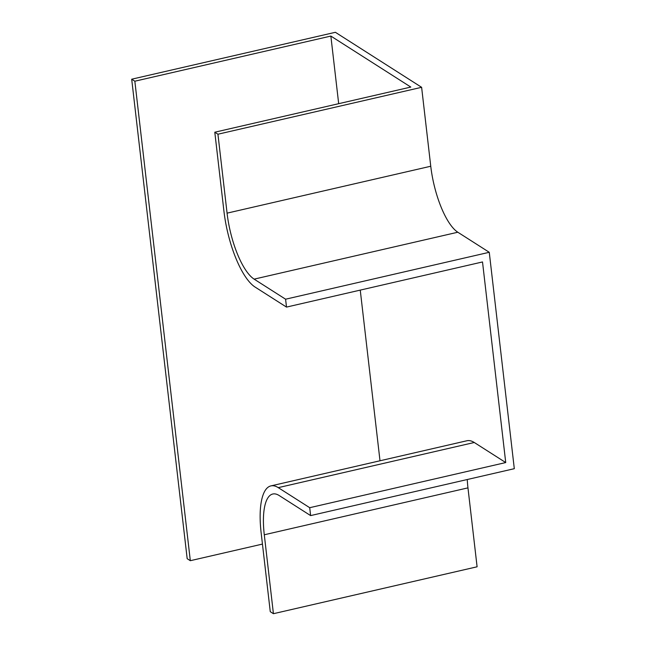 <?xml version="1.0" encoding="UTF-8"?>
<svg xmlns="http://www.w3.org/2000/svg" width="646" height="646" viewBox="0 0 646 646"><rect width="100%" height="100%" fill="white"/><g stroke="black" fill="none" stroke-linecap="round" stroke-linejoin="round"><path stroke-width="0.97" d="M278.256 487.641A63.881 21.156 -103 0 0 270.916 485.897A63.881 21.156 -103 0 0 261.137 532.764L270.27 611.697L273.42 613.7L264.287 534.775A55.548 18.395 -103 0 1 272.79 494.012A55.548 18.395 -103 0 1 279.169 495.53L310.621 515.597L309.709 507.699L278.256 487.641L474.269 442.494A63.881 21.156 -103 0 0 466.937 440.75L270.916 485.897M223.928 211.137A63.881 21.156 -103 0 0 255.041 287.034L286.501 307.092L285.589 299.203L254.128 279.137A55.548 18.395 -103 0 1 227.069 213.148L217.936 134.215L214.795 132.212L223.928 211.137M262.446 544.085L190.32 560.696L187.179 558.693L131.695 79.208L134.844 81.21L330.857 36.071L410.808 87.073L214.795 132.212M467.26 479.526A55.548 18.395 -103 0 0 467.962 487.867L477.095 566.792L273.42 613.7M217.936 134.215L421.62 87.307L335.379 32.3L131.695 79.208M421.62 87.307L430.753 166.24A55.548 18.395 -103 0 0 457.812 232.229L489.264 252.295L285.589 299.203M286.501 307.092L482.514 261.953L505.729 462.56L309.709 507.699M489.264 252.295L514.305 468.689L310.621 515.597M190.32 560.696L134.844 81.21M380.001 460.776L360.25 290.111M338.682 103.683L330.857 36.071M505.729 462.56L474.269 442.494M430.753 166.24L227.069 213.148M457.812 232.229L254.128 279.137M467.962 487.867L264.287 534.775"/></g></svg>
